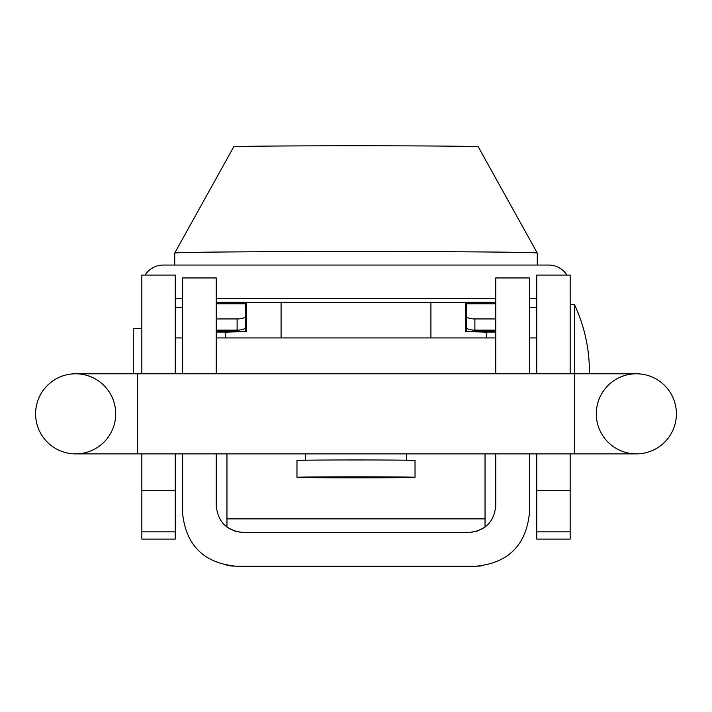 <?xml version="1.0" encoding="UTF-8"?>
<svg xmlns="http://www.w3.org/2000/svg" width="712" height="712" viewBox="0 0 712 712"><rect width="100%" height="100%" fill="white"/><g stroke="black" fill="none" stroke-linecap="round" stroke-linejoin="round"><path stroke-width="1.07" d="M35.6 413.832A40.05 40.05 0 0 1 75.65 373.782A40.05 40.05 0 0 1 115.7 413.832A40.05 40.05 0 0 1 75.65 453.882A40.05 40.05 0 0 1 35.6 413.832A40.05 40.05 0 0 1 75.65 373.782A40.05 40.05 0 0 0 35.6 413.832A40.05 40.05 0 0 0 75.65 453.882A40.05 40.05 0 0 1 35.6 413.832M574.379 373.782L574.379 453.882L636.35 453.882A40.05 40.05 0 0 0 676.4 413.832A40.05 40.05 0 0 0 636.341 373.782A40.05 40.05 0 0 0 596.3 413.832A40.05 40.05 0 0 0 636.35 453.882A40.05 40.05 0 0 0 676.4 413.832A40.05 40.05 0 0 0 636.35 373.782A40.05 40.05 0 0 0 596.3 413.832A40.05 40.05 0 0 0 636.35 453.882A40.05 40.05 0 0 0 676.4 413.832A40.05 40.05 0 0 0 636.35 373.782L75.65 373.782L133.269 373.782L133.269 328.499L141.839 328.499M466.458 314.081L466.458 312.168A42.159 3.578 -0 0 0 465.612 311.455M465.612 323.221A42.159 3.578 180 0 1 466.458 323.933M245.542 316.262A8.428 2.679 180 0 1 237.114 318.94L237.114 330.137A8.428 2.679 -0 0 0 245.542 327.458L245.542 302.28L216.252 302.28M495.748 302.28L466.458 302.28L466.458 327.458A8.428 2.679 -0 0 0 474.886 330.137L474.886 318.94A8.428 2.679 180 0 1 466.458 316.262M495.748 318.94L474.886 318.94M495.748 330.137L474.886 330.137M466.458 314.953L466.458 331.712M237.114 330.137L216.252 330.137M237.114 318.94L216.252 318.94M245.542 323.933A42.159 3.578 180 0 1 246.388 323.221M246.388 311.455A42.159 3.578 -0 0 0 245.542 312.168L245.542 314.081M245.542 331.712L245.542 314.953M245.542 304.683L246.388 304.674M465.612 304.683L466.458 304.683M430.92 302.395L430.92 337.924M486.688 337.924L486.688 332.308A130.688 1.113 180 0 0 483.056 332.05A130.688 1.113 180 0 0 465.612 331.703L465.612 302.662M281.08 337.924L281.08 302.395M246.388 302.662L246.388 331.703A130.688 1.113 180 0 0 228.944 332.05A130.688 1.113 180 0 0 225.312 332.308L225.312 337.924M296.975 477.325L296.975 460.468A59.025 0.498 0 0 1 356 459.961A59.025 0.498 0 0 1 415.025 460.468L415.025 477.325A59.025 0.498 180 0 0 356 476.826A59.025 0.498 180 0 0 296.975 477.325A59.025 0.498 180 0 0 356 477.823A59.025 0.498 180 0 0 415.025 477.325M537.275 265.051L537.275 253.054A181.275 1.54 180 0 0 537.275 253.045L478.259 146.814A122.259 1.041 180 0 0 478.259 146.814A122.259 1.041 180 0 0 356 145.782A122.259 1.041 180 0 0 233.741 146.814L174.725 253.045A181.275 1.54 180 0 0 174.725 253.054L174.725 265.051M537.275 253.045A181.275 1.54 180 0 0 356 251.514A181.275 1.54 180 0 0 174.725 253.045M141.839 453.882L141.839 539.091L175.25 539.091L175.25 453.882M141.839 275.072L175.25 275.072L141.839 275.072L141.839 373.782M536.75 373.782L536.75 275.072L570.161 275.072L570.161 373.782M570.161 453.882L570.161 539.091L536.75 539.091L570.161 539.091M536.75 453.882L536.75 539.091M175.25 275.072L175.25 373.782M246.388 303.997A134.924 1.148 0 0 1 245.542 303.98M245.542 302.671A134.924 1.148 0 0 1 276.79 302.395L435.21 302.395A134.924 1.148 0 0 1 466.458 302.671M466.458 303.98A134.924 1.148 0 0 1 465.612 303.997M145.123 275.072A21.413 21.413 180 0 1 163.253 265.051L548.747 265.051A21.413 21.413 180 0 1 566.877 275.072M536.75 298.462L529.47 298.462M495.748 298.462L216.252 298.462M182.53 298.462L175.25 298.462M574.442 373.782L574.442 304.513C584.303 325.695 589.305 347.963 589.438 371.326L589.411 373.782L636.35 373.782M182.53 373.782L182.53 277.956L216.252 277.956L216.252 373.782M495.748 373.782L495.748 277.956L529.47 277.956L529.47 373.782M233.456 566.156L226.959 565.435M529.47 453.882L529.47 512.676C526.23 545.134 508.386 562.978 475.928 566.218L236.072 566.218C203.614 562.978 185.77 545.134 182.53 512.676L182.53 453.882M216.252 453.882L216.252 505.716C217.872 521.949 226.799 530.867 243.023 532.487L468.977 532.487C485.201 530.867 494.128 521.949 495.748 505.716L495.748 453.882M485.041 453.882L485.041 518.888L226.959 518.888L226.959 453.882M476.728 531.339L485.041 527.138L485.041 518.888M483.181 565.72L477.743 566.182M476.613 531.375L468.977 532.487M226.959 518.888L226.959 527.138L235.298 531.348M243.023 532.487L235.352 531.366M636.35 453.882L137.621 453.882L137.621 373.782M245.542 303.766L216.252 303.766M495.748 303.766L466.458 303.766M245.542 331.481L216.252 331.481M495.748 331.481L466.458 331.481M536.75 490.39L570.161 490.39M536.75 531.819L570.161 531.819M141.839 490.39L175.25 490.39M141.839 531.819L175.25 531.819M175.25 307.593L182.53 307.593M529.47 307.593L536.75 307.593M137.621 453.882L75.65 453.882M305.412 453.882L305.412 460.21M406.588 453.882L406.588 460.21M228.917 332.05L216.252 332.05M245.542 304.656L246.388 304.647M465.612 304.647L466.458 304.656M495.748 332.05L483.083 332.05M536.75 275.072L570.161 275.072M141.839 539.091L175.25 539.091M536.75 337.924L529.47 337.924M495.748 337.924L216.252 337.924M182.53 337.924L175.25 337.924M574.442 304.513L570.161 304.513"/></g></svg>
